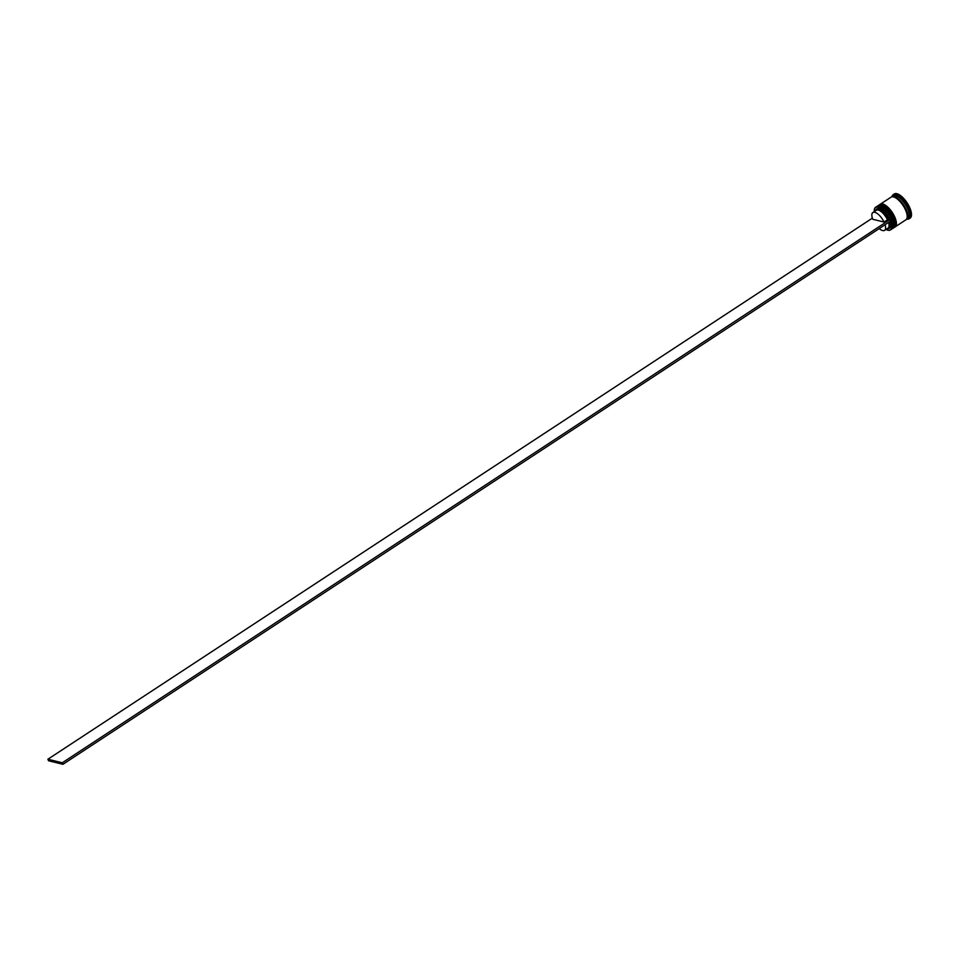 <?xml version="1.0" encoding="UTF-8"?>
<svg xmlns="http://www.w3.org/2000/svg" width="958" height="958" viewBox="0 0 958 958"><rect width="100%" height="100%" fill="white"/><g stroke="black" fill="none" stroke-linecap="round" stroke-linejoin="round"><path stroke-width="1.44" d="M885.97 229.429A13.364 5.437 -123.3 0 0 887.407 230.064A13.364 5.437 -123.3 0 0 887.767 230.159A13.364 5.437 -123.3 0 0 890.317 221.322M874.295 209.946A13.544 5.508 56.7 0 1 874.307 209.85A13.544 5.508 56.7 0 1 875.576 207.311A13.544 5.508 56.7 0 1 878.043 207.048A13.544 5.508 56.7 0 1 889.036 217.993A13.544 5.508 56.7 0 1 890.437 229.956A13.544 5.508 56.7 0 1 887.97 230.219A13.544 5.508 56.7 0 1 887.611 230.124A13.544 5.508 56.7 0 1 887.503 230.088M872.367 218.149L47.9 759.227L48.559 760.772L62.953 764.304L890.389 221.262L889.623 219.693A13.364 5.437 -123.3 0 0 877.971 207.299A13.364 5.437 -123.3 0 0 874.283 210.053A13.364 5.437 -123.3 0 0 874.283 211.622M879.947 206.449A13.005 5.293 56.7 0 1 880.246 206.533A13.005 5.293 56.7 0 1 889.084 214.652A13.005 5.293 56.7 0 1 893.012 225.992A13.005 5.293 56.7 0 1 892.976 226.292A13.005 5.293 -123.3 0 0 889.084 214.652A13.005 5.293 -123.3 0 0 879.947 206.449M890.437 229.956L891.682 229.142A13.544 5.508 -123.3 0 0 892.952 226.615A13.544 5.508 -123.3 0 0 888.856 214.796A13.544 5.508 -123.3 0 0 879.648 206.341A13.544 5.508 -123.3 0 0 879.276 206.233A13.544 5.508 -123.3 0 0 876.821 206.497L875.576 207.311M882.019 205.084A13.005 5.293 56.7 0 1 882.306 205.168A13.005 5.293 56.7 0 1 891.144 213.287A13.005 5.293 56.7 0 1 895.083 224.639A13.005 5.293 56.7 0 1 895.047 224.938A13.005 5.293 -123.3 0 0 891.144 213.287A13.005 5.293 -123.3 0 0 882.019 205.084M893.06 228.243L893.742 227.788A13.544 5.508 -123.3 0 0 895.023 225.262A13.544 5.508 -123.3 0 0 890.916 213.442A13.544 5.508 -123.3 0 0 881.707 204.988A13.544 5.508 -123.3 0 0 881.348 204.88A13.544 5.508 -123.3 0 0 878.881 205.144L878.199 205.599A13.544 5.508 56.7 0 1 880.665 205.335A13.544 5.508 56.7 0 1 891.659 216.28A13.544 5.508 56.7 0 1 893.06 228.243A13.544 5.508 56.7 0 1 892.856 228.363M891.383 196.989A13.544 5.508 56.7 0 1 891.706 196.725L893.084 195.827A13.544 5.508 56.7 0 1 895.55 195.564A13.544 5.508 56.7 0 1 906.543 206.497A13.544 5.508 56.7 0 1 907.945 218.46L906.567 219.37A13.544 5.508 56.7 0 1 906.208 219.562M892.066 196.486A14.442 5.88 56.7 0 1 893.287 194.618A14.442 5.88 56.7 0 1 895.91 194.33A14.442 5.88 56.7 0 1 907.633 206.006A14.442 5.88 56.7 0 1 909.13 218.771A14.442 5.88 56.7 0 1 906.927 219.131M880.079 204.377A13.544 5.508 56.7 0 1 880.258 204.234A13.544 5.508 56.7 0 1 882.725 203.97A13.544 5.508 56.7 0 1 893.718 214.915A13.544 5.508 56.7 0 1 895.119 226.878A13.544 5.508 56.7 0 1 894.916 226.998M880.258 204.234L891.024 197.18A13.544 5.508 56.7 0 1 893.491 196.917A13.544 5.508 56.7 0 1 904.484 207.862A13.544 5.508 56.7 0 1 905.885 219.825L895.119 226.878M891.706 196.725A13.544 5.508 56.7 0 1 894.173 196.462A13.544 5.508 56.7 0 1 905.166 207.407A13.544 5.508 56.7 0 1 906.567 219.37M893.287 194.618L894.245 193.983A14.442 5.88 56.7 0 1 896.88 193.696A14.442 5.88 56.7 0 1 908.603 205.371A14.442 5.88 56.7 0 1 910.1 218.137L909.13 218.771M872.762 219.286A10.658 4.335 56.7 0 1 872.882 212.532A10.658 4.335 56.7 0 1 874.822 212.329A10.658 4.335 56.7 0 1 884.042 222.052L872.762 219.286M872.882 212.532L876.33 210.269A10.658 4.335 56.7 0 1 878.27 210.065A10.658 4.335 56.7 0 1 887.491 219.789L884.042 222.052M875.504 210.82A11.556 4.706 56.7 0 1 878.63 208.844A11.556 4.706 56.7 0 1 888.653 219.454L887.491 219.789M889.623 219.693L888.653 219.454M889.599 221.789A11.556 4.706 56.7 0 1 887.192 228.639M888.545 222.484A10.658 4.335 56.7 0 1 888.018 228.088L884.581 230.351A10.658 4.335 56.7 0 1 879.228 228.591M885.096 224.747A10.658 4.335 56.7 0 1 884.581 230.351M47.9 759.227L62.294 762.76L62.953 764.304M889.731 219.717L62.294 762.76M877.241 206.281L877.648 205.958A13.544 5.508 56.7 0 1 880.103 205.695A13.544 5.508 56.7 0 1 891.096 216.64A13.544 5.508 56.7 0 1 892.509 228.603L892.64 228.507A13.544 5.508 -123.3 0 0 891.239 216.544A13.544 5.508 -123.3 0 0 880.246 205.599A13.544 5.508 -123.3 0 0 877.779 205.862A13.544 5.508 -123.3 0 0 877.708 205.91M880.917 205.814A13.005 5.293 56.7 0 1 890.042 214.017A13.005 5.293 56.7 0 1 893.946 225.657M892.569 228.555A13.544 5.508 -123.3 0 0 892.64 228.507C898.077 227.022 888.461 206.7 880.57 205.539L877.648 205.958M879.312 204.928L879.707 204.605A13.544 5.508 56.7 0 1 882.174 204.341A13.544 5.508 56.7 0 1 893.167 215.275A13.544 5.508 56.7 0 1 894.568 227.25L894.712 227.154A13.544 5.508 -123.3 0 0 893.311 215.191A13.544 5.508 -123.3 0 0 882.318 204.246A13.544 5.508 -123.3 0 0 879.851 204.509A13.544 5.508 -123.3 0 0 879.779 204.557M882.989 204.449A13.005 5.293 56.7 0 1 892.114 212.664A13.005 5.293 56.7 0 1 896.005 224.304M894.64 227.202A13.544 5.508 -123.3 0 0 894.712 227.154C900.149 225.657 890.533 205.347 882.641 204.186L879.707 204.605M891.623 196.905A13.448 5.473 56.7 0 1 894.209 196.546A13.448 5.473 56.7 0 1 905.226 207.587A13.448 5.473 56.7 0 1 906.376 219.382M880.246 206.533L879.648 206.341M893.012 225.992L892.952 226.615M882.306 205.168L881.707 204.988M895.083 224.639L895.023 225.262"/></g></svg>
